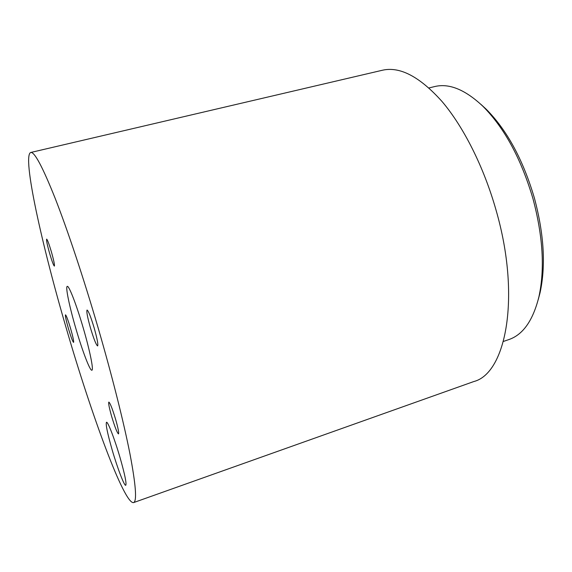 <?xml version="1.0" encoding="UTF-8"?>
<svg xmlns="http://www.w3.org/2000/svg" width="572" height="572" viewBox="0 0 572 572"><rect width="100%" height="100%" fill="white"/><g stroke="black" fill="none" stroke-linecap="round" stroke-linejoin="round"><path stroke-width="0.86" d="M480.873 104.326L486.179 109.188C506.978 130.101 523.044 159.702 534.377 197.998C544.022 234.134 545.924 265.68 540.075 292.635L538.245 299.592M503.446 341.441L508.873 339.568C523.001 334.734 533.011 320.492 538.91 296.839C544.959 268.926 542.964 236.165 532.932 198.555C521.128 158.701 504.454 127.942 482.918 106.285C465.165 89.582 449.041 83.011 434.548 86.594L428.964 87.952M51.301 251.516C48.977 243.779 47.426 239.647 46.639 239.125C46.261 240.276 47.29 245.138 49.721 253.711C52.016 261.397 53.575 265.522 54.376 266.094C54.769 265.022 53.739 260.16 51.301 251.516M115.658 419.462C112.412 408.787 110.139 402.995 108.837 402.087C108.287 403.096 109.231 407.915 111.683 416.559C114.886 427.12 117.153 432.904 118.497 433.919C119.069 432.983 118.118 428.163 115.658 419.462M120.113 457.843C114.672 439.06 107.786 421.249 106.492 422.272C105.534 424.109 107.414 433.276 112.126 449.771C117.367 467.889 124.346 486.25 125.754 485.285C126.719 483.619 124.839 474.467 120.113 457.843M94.173 327.942C90.798 316.788 88.424 310.818 87.051 310.031C86.343 311.411 87.495 317.417 90.49 328.042C93.822 339.074 96.196 345.038 97.612 345.938C98.334 344.673 97.19 338.674 94.173 327.942M70.613 328.585C68.061 320.07 66.345 315.487 65.487 314.829C65.122 315.837 66.109 320.442 68.447 328.643C70.978 337.087 72.687 341.67 73.573 342.392C73.952 341.455 72.966 336.851 70.613 328.585M83.312 328.235C76.584 305.033 68.919 285.292 67.26 286.372C65.251 286.522 69.477 306.792 75.833 328.442C82.296 350.722 90.076 371.228 91.899 370.22C93.801 370.177 89.911 350.722 83.312 328.235M98.119 327.835C112.091 375.797 123.738 422.25 129.937 453.768C135.886 485.135 137.094 501.408 133.562 502.602C124.145 504.368 91.234 414.207 66.409 328.7C41.906 245.324 22.022 155.906 30.695 152.488C34.442 151.559 42.614 166.874 55.205 198.434C67.639 230.216 83.684 278.307 98.119 327.835M30.695 152.488L382.368 70.249C399.842 66.209 419.762 76.655 442.12 101.594C463.563 126.855 483.869 167.01 496.088 210.267C521.113 296.832 506.041 373.409 473.831 381.538L133.562 502.602M540.075 292.635L538.91 296.839M486.179 109.188L482.918 106.285"/></g></svg>
